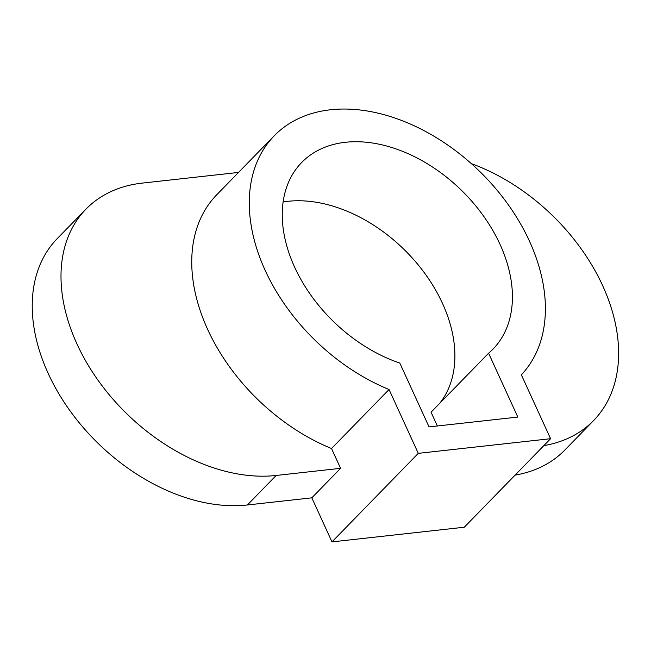 <?xml version="1.0" encoding="UTF-8"?>
<svg xmlns="http://www.w3.org/2000/svg" width="651" height="651" viewBox="0 0 651 651"><rect width="100%" height="100%" fill="white"/><g stroke="black" fill="none" stroke-linecap="round" stroke-linejoin="round"><path stroke-width="0.98" d="M238.518 172.434L142.317 183.094A172.141 118.059 44.3 0 0 85.989 209.117L57.223 238.624A172.141 118.059 44.3 0 0 69.486 410.057A172.141 118.059 44.3 0 0 247.404 504.973L311.821 497.836L331.986 541.884L464.293 527.22L550.591 438.701L418.284 453.356L389.054 389.51L331.522 448.523A171.913 117.904 44.3 0 1 207.303 328.633A171.913 117.904 44.3 0 1 216.71 194.804L274.242 135.79A171.913 117.904 44.3 0 0 264.835 269.62A171.913 117.904 44.3 0 0 389.054 389.51M85.989 209.117A172.141 118.059 44.3 0 0 98.252 380.55A172.141 118.059 44.3 0 0 276.17 475.458L340.587 468.329L311.821 497.836M515.087 475.124A172.141 118.059 44.3 0 0 564.865 450.02L593.631 420.513A172.141 118.059 44.3 0 0 601.369 282.9A172.141 118.059 44.3 0 0 471.34 163.637M543.854 445.618A172.141 118.059 44.3 0 0 593.631 420.513M340.587 468.329L331.522 448.523M418.284 453.356L331.986 541.884M550.591 438.701L521.353 374.854A171.913 117.904 44.3 0 0 478.957 170.7A171.913 117.904 44.3 0 0 274.242 135.79M399.804 363.055L429.042 426.901L517.822 417.071L488.592 353.216A133.634 91.645 44.3 0 0 493.027 349.082A133.634 91.645 44.3 0 0 461.323 190.173A133.634 91.645 44.3 0 0 301.657 162.514A133.634 91.645 44.3 0 0 296.408 270.922A133.634 91.645 44.3 0 0 399.804 363.055M437.35 425.982L431.052 412.229L488.592 353.216M439.515 403.555A133.634 91.645 44.3 0 0 421.531 269.042A133.634 91.645 44.3 0 0 283.112 201.981M247.404 504.973L276.17 475.458"/></g></svg>
